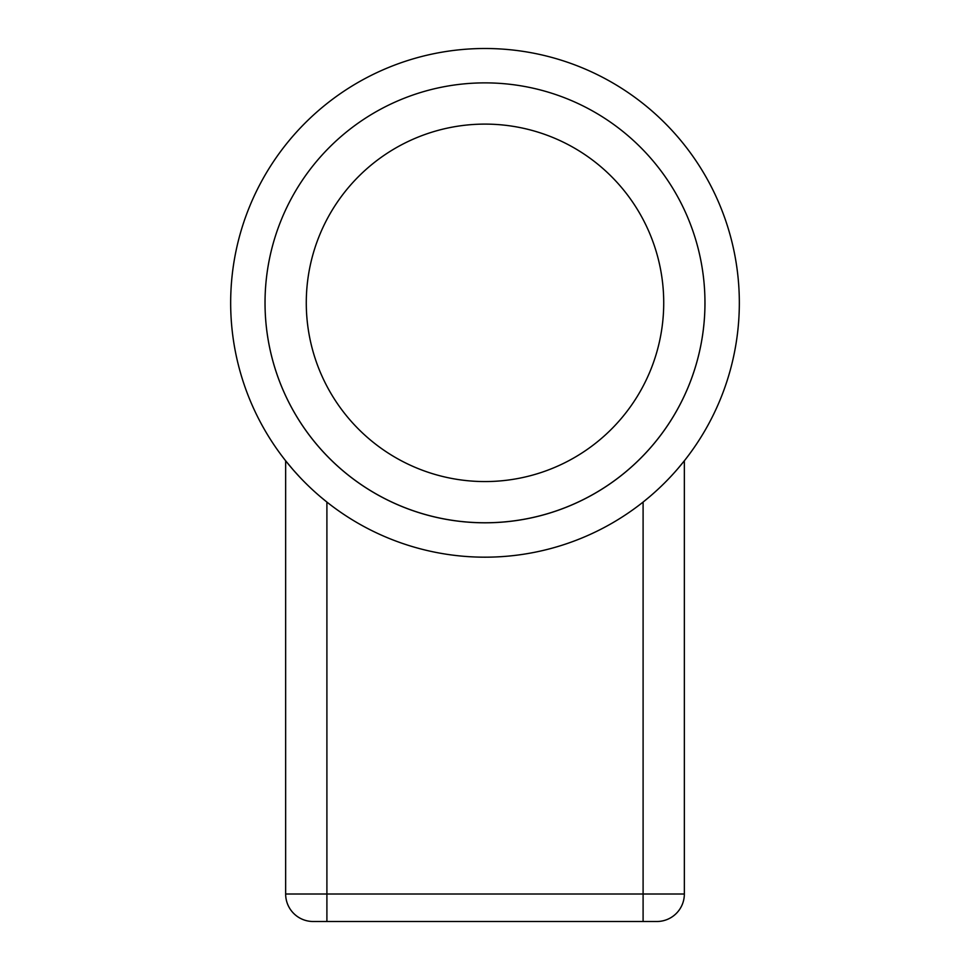<?xml version="1.0" encoding="UTF-8"?>
<svg xmlns="http://www.w3.org/2000/svg" width="970" height="970" viewBox="0 0 970 970"><rect width="100%" height="100%" fill="white"/><g stroke="black" fill="none" stroke-linecap="round" stroke-linejoin="round"><path stroke-width="1.45" d="M678.394 468.025L684.347 460.786L684.347 894A27.499 27.499 0 0 1 656.848 921.5L313.152 921.5A27.499 27.499 0 0 1 285.653 894L285.653 460.786L292.855 469.468M676.563 470.147L673.932 473.105M485 48.5A254.334 254.334 0 0 1 739.334 302.834A254.334 254.334 0 0 1 485 557.18A254.334 254.334 0 0 1 230.666 302.834A254.334 254.334 0 0 1 485 48.5M643.11 502.06L648.857 497.355M674.211 472.802L676.454 470.28M326.89 502.06L321.143 497.355L326.902 502.072L326.902 921.5M293.437 470.147L299.9 477.276M295.498 472.475L293.546 470.28M290.006 466.133L285.653 460.786L285.653 894L643.098 894L643.098 502.072M265.028 302.834A219.972 219.972 0 0 0 485 522.806A219.972 219.972 0 0 1 265.028 302.834A219.972 219.972 0 0 1 485 82.874A219.972 219.972 0 0 1 701.468 341.901A219.972 219.972 0 0 1 265.028 302.834M643.098 921.5L643.098 894L684.347 894A27.499 27.499 0 0 1 656.848 921.5M704.972 302.834A219.972 219.972 0 0 1 485 522.806M663.722 302.834A178.722 178.722 0 0 1 469.08 480.853A178.722 178.722 0 0 1 306.29 301.052A178.722 178.722 0 0 1 485.885 124.111A178.722 178.722 0 0 1 663.722 302.834"/></g></svg>
